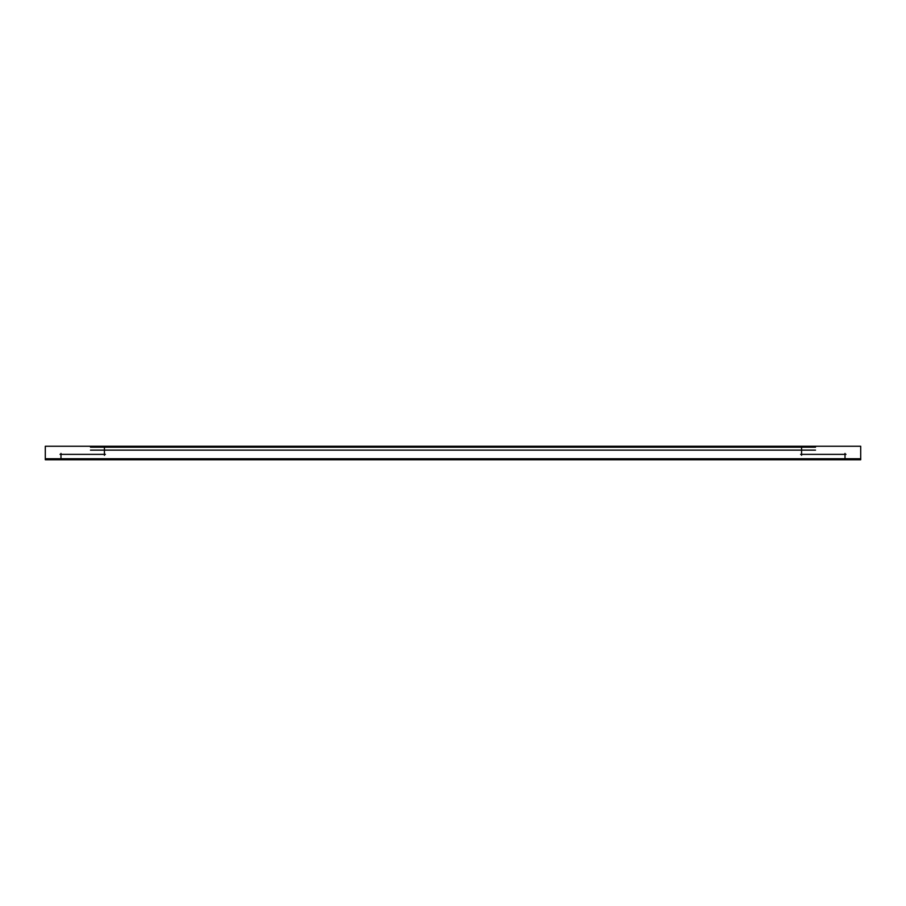 <?xml version="1.0" encoding="UTF-8"?>
<svg xmlns="http://www.w3.org/2000/svg" width="906" height="906" viewBox="0 0 906 906"><rect width="100%" height="100%" fill="white"/><g stroke="black" fill="none" stroke-linecap="round" stroke-linejoin="round"><path stroke-width="1.36" d="M845.015 458.776L60.985 458.776L60.985 454.348L104.428 454.348L104.428 447.202L104.428 454.348L60.985 454.348L60.985 458.776L845.015 458.776L845.015 454.348L801.572 454.348L801.572 447.202L104.428 447.202L801.572 447.202L801.572 454.348L845.015 454.348L845.015 459.716L845.015 453.408M45.3 459.002L860.7 459.002M45.3 459.75L860.7 459.75L45.3 459.716L860.7 459.75L860.7 446.262L45.3 446.262L45.3 459.716M60.985 458.753L60.985 453.408M45.3 458.742L860.7 458.742M845.966 454.348L800.621 454.348M60.034 454.348L105.379 454.348M801.572 446.296L801.572 455.288M815.513 447.202L90.487 447.202M104.428 446.296L104.428 455.288M104.428 446.398L104.428 451.245M90.487 447.19L815.513 447.19M801.572 446.398L801.572 451.245M90.487 450.135L815.513 450.135M45.3 458.821L860.7 458.821"/></g></svg>
